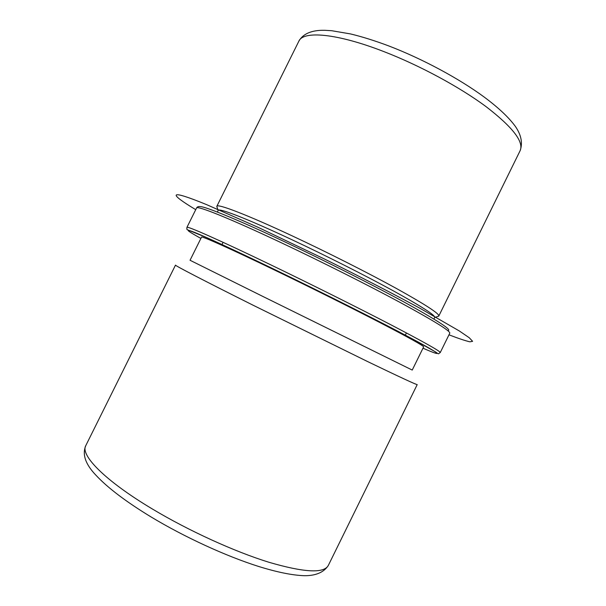 <?xml version="1.0" encoding="UTF-8"?>
<svg xmlns="http://www.w3.org/2000/svg" width="606" height="606" viewBox="0 0 606 606"><rect width="100%" height="100%" fill="white"/><g stroke="black" fill="none" stroke-linecap="round" stroke-linejoin="round"><path stroke-width="0.91" d="M217.031 207.154L216.842 206.298C217.304 203.419 246.74 214.607 292.365 235.954C327.323 252.293 367.963 272.821 396.46 288.501C425.329 304.553 439.448 313.719 438.82 316.006L438.032 316.385M217.387 212.032L218.205 210.38C218.599 207.684 247.354 218.789 291.834 239.673C325.892 255.634 365.471 275.609 393.286 290.827C421.481 306.409 435.297 315.264 434.752 317.4L433.941 319.059M275.313 270.405C310.075 287.191 350.836 307.53 379.727 322.468C409.02 337.686 423.662 345.821 423.632 346.89L412.231 370.069L262.504 296.266L190.042 260.262L201.54 237.12C201.268 235.704 229.939 248.483 275.313 270.405M417.216 384.59C416.61 384.878 400.104 377.22 367.706 361.615L253.278 305.31C204.237 280.798 174.346 265.254 175.49 265.117L85.779 445.645C80.022 455.053 104.997 480.755 152.409 509.017C188.799 530.818 234.416 551.589 268.859 562.247C304.038 572.511 323.846 573.594 328.285 565.504L417.216 384.59M195.738 209.661C168.847 193.556 167.165 188.451 206.601 204.631L257.967 227.258L324.816 259.194C359.888 276.556 393.233 293.774 419.958 308.28L459.378 330.997L469.264 337.754L472.604 341.314L469.862 341.822C465.302 340.761 458.341 338.428 448.978 334.815M216.842 206.298L298.841 41.216C303.182 30.527 336.716 33.254 383.674 51.518C419.7 65.425 459.643 87.006 486.073 106.648C512.638 127.124 524.001 141.781 520.168 150.599L438.82 316.006M200.889 238.423C186.209 230.265 184.254 228.31 195.026 232.568C207.941 237.87 232.984 249.46 270.147 267.352C320.604 291.698 380.992 322.104 411.732 338.549C442.728 355.108 443.562 357.176 422.996 348.192M440.251 352.563C437.721 354.01 439.539 354.692 435.479 351.904L411.686 338.519L363.342 313.476L270.132 267.344L207.54 237.961L187.345 229.719C186.906 229.871 186.769 229.091 186.936 227.364C186.656 225.644 218.736 239.771 270.481 264.708C310.325 283.903 357.298 307.348 390.355 324.513C423.799 341.973 440.426 351.321 440.251 352.563L449.788 333.164C450.387 331.05 434.123 320.968 400.998 302.917C368.221 285.221 321.331 261.633 281.343 242.771C229.416 218.251 196.791 205.26 196.556 208.01C197.215 206.752 198.556 206.298 200.578 206.654C205.184 206.585 236.969 219.266 283.138 241.074C324.93 260.747 374.091 285.6 406.459 303.356C438.956 321.385 452.72 330.467 447.758 330.611M405.331 335.148L406.414 332.929M221.985 244.536L223.084 242.324M434.707 317.506L438.706 316.15M218.152 210.487L216.796 206.479M328.285 565.504C323.286 573.306 313.931 575.806 304.341 575.7C292.365 575.299 277.071 572.2 258.459 566.405C225.773 556.058 184.504 537.09 151.152 517.001C126.04 501.738 107.61 487.777 95.854 475.127C85.423 464.188 82.068 454.364 85.779 445.645M298.841 41.216C304.909 30.3 319.286 30.209 324.763 30.3L331.671 30.709L350.473 33.921C362.244 36.746 375.129 40.799 389.143 46.079C422.556 58.911 459.227 78.644 484.368 97.187C498.594 107.807 508.926 117.556 515.38 126.434C520.122 133.335 523.289 141.615 520.168 150.599M186.936 227.364L196.556 208.01"/></g></svg>
